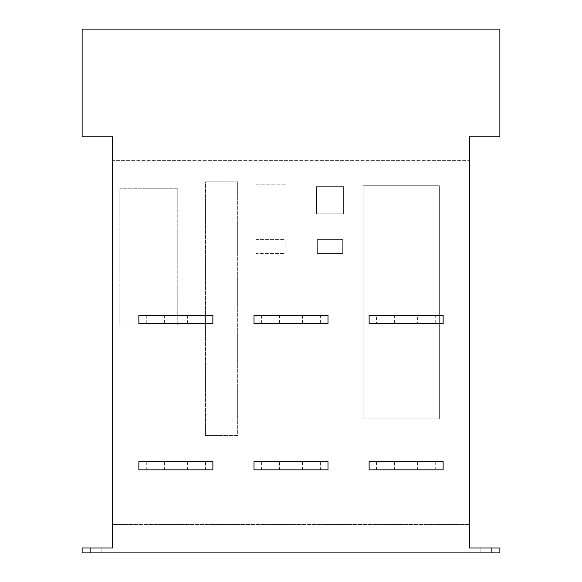 <?xml version="1.0" encoding="UTF-8"?>
<svg xmlns="http://www.w3.org/2000/svg" width="582" height="582" viewBox="0 0 582 582"><rect width="100%" height="100%" fill="white"/><g stroke="black" fill="none" stroke-linecap="round" stroke-linejoin="round"><path stroke-width="0.44" stroke-dasharray="2.91 2.18" d="M82.135 552.9L82.135 547.968L112.566 547.968L112.566 524.484L469.434 524.484L112.566 524.484L112.566 160.668L469.434 160.668L112.566 160.668L112.566 136.821L82.135 136.821L82.135 29.1L499.865 29.1L499.865 136.821L469.434 136.821L469.434 547.968L499.865 547.968L499.865 552.9L82.135 552.9M101.872 552.9L90.363 552.9L101.872 552.9L90.363 552.9L101.872 552.9L101.872 547.968L90.363 547.968L101.872 547.968L90.363 547.968L101.872 547.968L101.872 552.9M491.637 552.9L480.128 552.9L491.637 552.9L480.128 552.9L491.637 552.9L491.637 547.968L480.128 547.968L491.637 547.968L480.128 547.968L491.637 547.968L491.637 552.9M480.128 552.9L480.128 547.968L480.128 552.9M369.119 323.483L369.119 315.255L443.128 315.255L443.128 323.483L369.119 323.483M253.999 323.483L253.999 315.255L328.001 315.255L328.001 323.483L253.999 323.483M138.872 323.483L138.872 315.255L212.881 315.255L212.881 323.483L138.872 323.483M212.881 469.849L212.881 461.628L138.872 461.628L138.872 469.849L212.881 469.849M328.001 469.849L328.001 461.628L253.999 461.628L253.999 469.849L328.001 469.849M443.128 469.849L443.128 461.628L369.119 461.628L369.119 469.849L443.128 469.849M320.602 315.255L302.509 315.255L320.602 315.255L320.602 323.483L302.509 323.483L320.602 323.483M279.491 315.255L261.398 315.255L279.491 315.255L279.491 323.483L261.398 323.483L279.491 323.483M435.722 315.255L417.636 315.255L435.722 315.255L435.722 323.483L417.636 323.483L417.636 315.255M394.611 315.255L376.518 315.255L394.611 315.255L394.611 323.483L376.518 323.483L376.518 315.255M205.482 315.255L187.389 315.255L205.482 315.255L205.482 323.483L187.389 323.483L205.482 323.483M164.364 315.255L146.278 315.255L164.364 315.255L164.364 323.483L146.278 323.483L164.364 323.483M417.636 469.849L435.722 469.849L417.636 469.849L417.636 461.628L435.722 461.628L417.636 461.628M435.722 469.849L435.722 461.628M320.602 469.849L302.509 469.849L320.602 469.849L320.602 461.628L302.509 461.628L320.602 461.628M279.491 469.849L261.398 469.849L279.491 469.849L279.491 461.628L261.398 461.628L279.491 461.628M394.611 469.849L376.518 469.849L394.611 469.849L394.611 461.628L376.518 461.628L394.611 461.628M205.482 469.849L187.389 469.849L205.482 469.849L205.482 461.628L187.389 461.628L205.482 461.628M164.364 469.849L146.278 469.849L164.364 469.849L164.364 461.628L146.278 461.628L164.364 461.628M417.636 323.483L435.722 323.483M376.518 469.849L376.518 461.628M376.518 323.483L394.611 323.483M302.509 469.849L302.509 461.628M302.509 323.483L302.509 315.255M261.398 469.849L261.398 461.628M261.398 323.483L261.398 315.255M187.389 469.849L187.389 461.628M187.389 323.483L187.389 315.255M146.278 469.849L146.278 461.628M146.278 323.483L146.278 315.255M90.363 552.9L90.363 547.968L90.363 552.9M439.337 185.709L439.337 418.945L363.146 418.945L363.146 185.709L439.337 185.709L439.337 418.945L363.146 418.945L363.146 185.709L439.337 185.709M343.627 186.64L343.627 213.863L316.404 213.863L316.404 186.64L343.627 186.64L343.627 213.863L316.404 213.863L316.404 186.64L343.627 186.64M286.017 184.778L286.017 212.008L255.076 212.008L255.076 184.778L286.017 184.778L286.017 212.008L255.076 212.008L255.076 184.778L286.017 184.778M342.703 239.602L342.703 253.541L317.336 253.541L317.336 239.602L342.703 239.602L342.703 253.541L317.336 253.541L317.336 239.602L342.703 239.602M285.085 239.602L285.085 253.541L256.007 253.541L256.007 239.602L285.085 239.602L285.085 253.541L256.007 253.541L256.007 239.602L285.085 239.602M237.689 181.788L237.689 435.496L205.475 435.496L205.475 181.788L237.689 181.788L237.689 435.496L205.475 435.496L205.475 181.788L237.689 181.788M177.234 188.219L177.234 326.146L119.848 326.146L119.848 188.219L177.234 188.219L177.234 326.146L119.848 326.146L119.848 188.219L177.234 188.219"/><path stroke-width="0.87" d="M82.135 552.9L82.135 547.968L112.566 547.968L112.566 136.821L82.135 136.821L82.135 29.1L499.865 29.1L499.865 136.821L469.434 136.821L469.434 547.968L499.865 547.968L499.865 552.9L82.135 552.9M443.128 323.483L443.128 315.255L369.119 315.255L369.119 323.483L443.128 323.483M443.128 469.849L443.128 461.628L369.119 461.628L369.119 469.849L443.128 469.849M328.001 323.483L328.001 315.255L253.999 315.255L253.999 323.483L328.001 323.483M328.001 469.849L328.001 461.628L253.999 461.628L253.999 469.849L328.001 469.849M212.881 323.483L212.881 315.255L138.872 315.255L138.872 323.483L212.881 323.483M212.881 469.849L212.881 461.628L138.872 461.628L138.872 469.849L212.881 469.849"/></g></svg>
